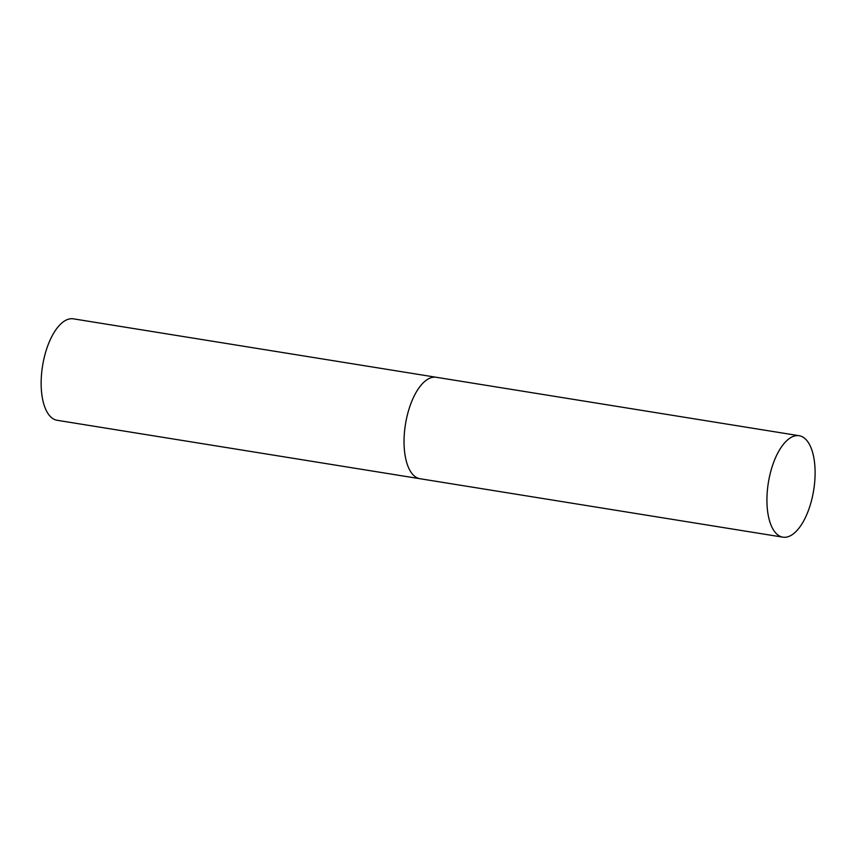 <?xml version="1.0" encoding="UTF-8"?>
<svg xmlns="http://www.w3.org/2000/svg" width="856" height="856" viewBox="0 0 856 856"><rect width="100%" height="100%" fill="white"/><g stroke="black" fill="none" stroke-linecap="round" stroke-linejoin="round"><path stroke-width="1.28" d="M782.855 537.161A51.371 22.973 99.1 0 0 813.2 492.96A51.371 22.973 99.1 0 0 799.183 435.725A51.371 22.973 99.1 0 0 768.838 479.927A51.371 22.973 99.1 0 0 782.855 537.161L57.074 420.275A51.371 22.973 -80.9 0 1 55.8 419.986A51.371 22.973 -80.9 0 1 42.8 364.474A51.371 22.973 -80.9 0 1 73.402 318.839L436.293 377.282A51.371 22.973 99.1 0 0 405.947 421.484A51.371 22.973 99.1 0 0 419.964 478.718A51.371 22.973 -80.9 0 1 418.691 478.429A51.371 22.973 -80.9 0 1 405.69 422.918A51.371 22.973 -80.9 0 1 436.293 377.282A51.371 22.973 -80.9 0 1 437.566 377.571M436.293 377.282L799.183 435.725"/></g></svg>
